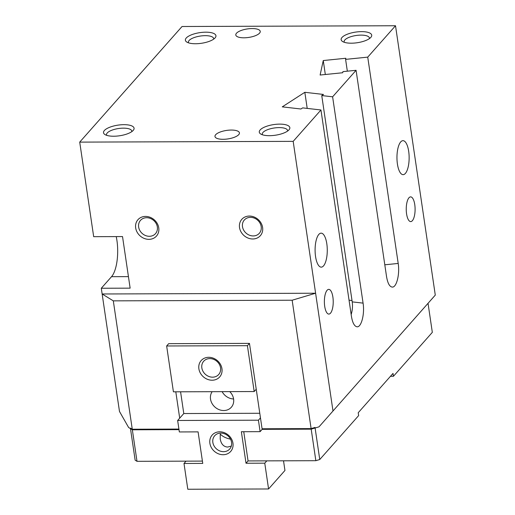 <?xml version="1.0" encoding="UTF-8"?>
<svg xmlns="http://www.w3.org/2000/svg" width="515" height="515" viewBox="0 0 515 515"><rect width="100%" height="100%" fill="white"/><g stroke="black" fill="none" stroke-linecap="round" stroke-linejoin="round"><path stroke-width="0.77" d="M315.553 256.509A16.995 6.09 -90.2 0 1 321.122 233.153A16.995 6.09 -90.2 0 1 326.813 243.788A16.995 6.09 -90.2 0 1 321.244 267.143A16.995 6.09 -90.2 0 1 315.553 256.509M397.419 164.021A16.995 6.09 -90.2 0 1 402.988 140.666A16.995 6.09 -90.2 0 1 408.678 151.301A16.995 6.09 -90.2 0 1 403.11 174.656A16.995 6.09 -90.2 0 1 397.419 164.021M406.573 213.86A12.36 4.429 -90.2 0 1 410.622 196.878A12.36 4.429 -90.2 0 1 414.762 204.609A12.36 4.429 -90.2 0 1 410.713 221.598A12.36 4.429 -90.2 0 1 406.573 213.86M324.707 306.348A12.36 4.429 -90.2 0 1 328.757 289.366A12.36 4.429 -90.2 0 1 332.89 297.103A12.36 4.429 -90.2 0 1 328.84 314.086A12.36 4.429 -90.2 0 1 324.707 306.348M138.638 227.038A10.017 8.678 41.5 0 1 140.492 220.369A10.017 8.678 41.5 0 1 150.367 218.437A10.017 8.678 41.5 0 1 157.345 226.973A10.017 8.678 41.5 0 1 155.491 233.649A10.017 8.678 41.5 0 1 145.616 235.574A10.017 8.678 41.5 0 1 138.638 227.038M135.677 227.926A12.36 10.706 41.5 0 1 145.526 216.422A12.36 10.706 41.5 0 1 158.755 227.842A12.36 10.706 41.5 0 1 148.912 239.346A12.36 10.706 41.5 0 1 135.677 227.926M242.488 226.671A10.017 8.678 41.5 0 1 244.335 220.002A10.017 8.678 41.5 0 1 254.217 218.07A10.017 8.678 41.5 0 1 261.189 226.606A10.017 8.678 41.5 0 1 259.341 233.282A10.017 8.678 41.5 0 1 249.46 235.213A10.017 8.678 41.5 0 1 242.488 226.671M239.526 227.559A12.36 10.706 41.5 0 1 249.369 216.055A12.36 10.706 41.5 0 1 262.605 227.476A12.36 10.706 41.5 0 1 252.756 238.979A12.36 10.706 41.5 0 1 239.526 227.559M131.776 131.647A12.772 4.448 -8.4 0 0 131.795 131.067A12.772 4.448 -8.4 0 0 123.394 128.151A12.772 4.448 -8.4 0 0 106.521 134.801A12.772 4.448 -8.4 0 0 106.714 135.348M123.909 124.669A15.45 5.382 171.6 0 1 133.276 130.334A15.45 5.382 171.6 0 1 113.68 136.23A15.45 5.382 171.6 0 1 104.899 134.524A15.45 5.382 171.6 0 1 107.493 128.254A15.45 5.382 171.6 0 1 123.909 124.669M213.641 39.159A12.772 4.448 -8.4 0 0 213.667 38.58A12.772 4.448 -8.4 0 0 205.26 35.664A12.772 4.448 -8.4 0 0 188.393 42.307A12.772 4.448 -8.4 0 0 188.58 42.861M205.775 32.181A15.45 5.382 171.6 0 1 215.141 37.846A15.45 5.382 171.6 0 1 195.546 43.743A15.45 5.382 171.6 0 1 186.765 42.037A15.45 5.382 171.6 0 1 189.359 35.767A15.45 5.382 171.6 0 1 205.775 32.181M287.544 131.1A12.772 4.448 -8.4 0 0 287.57 130.514A12.772 4.448 -8.4 0 0 279.162 127.604A12.772 4.448 -8.4 0 0 262.296 134.248A12.772 4.448 -8.4 0 0 262.483 134.801M279.684 124.121A15.45 5.382 171.6 0 1 289.044 129.78A15.45 5.382 171.6 0 1 269.448 135.683A15.45 5.382 171.6 0 1 260.667 133.971A15.45 5.382 171.6 0 1 263.262 127.701A15.45 5.382 171.6 0 1 279.684 124.121M369.416 38.606A12.772 4.448 -8.4 0 0 369.435 38.026A12.772 4.448 -8.4 0 0 361.028 35.117A12.772 4.448 -8.4 0 0 344.162 41.76A12.772 4.448 -8.4 0 0 344.348 42.307M361.549 31.634A15.45 5.382 171.6 0 1 370.916 37.292A15.45 5.382 171.6 0 1 351.314 43.196A15.45 5.382 171.6 0 1 342.533 41.483A15.45 5.382 171.6 0 1 345.127 35.213A15.45 5.382 171.6 0 1 361.549 31.634M252.118 28.563A12.36 4.307 171.6 0 1 260.249 31.383A12.36 4.307 171.6 0 1 243.93 37.807A12.36 4.307 171.6 0 1 235.799 34.988A12.36 4.307 171.6 0 1 252.118 28.563M231.293 130.057A12.36 4.307 171.6 0 1 239.43 132.87A12.36 4.307 171.6 0 1 223.111 139.301A12.36 4.307 171.6 0 1 214.974 136.481A12.36 4.307 171.6 0 1 231.293 130.057M179.001 429.639L132.349 429.8L130.488 428.654L130.404 428.081L132.265 429.227L178.917 429.066M166.648 345.977L247.419 345.694L254.185 391.542L173.42 391.825L166.648 345.977L168.695 343.666L249.466 343.383L262.071 428.77L311.111 428.596L315.019 427.431L315.103 428.004L319.01 426.838L435.284 295.101L319.01 426.838M351.159 314.53A16.995 9.695 96.5 0 0 352.215 301.88L321.753 95.565L332.613 96.814L363.075 303.123C364.858 314.047 361.285 327.714 356.889 326.774C354.307 326.169 352.485 322.68 351.423 316.287L320.954 109.978L293.177 141.361L79.716 142.114L93.679 236.675L122.525 236.572L130.141 288.149L101.294 288.252L119.486 411.466L128.628 427.508L130.488 428.654L131.331 428.654M313.075 428.01L315.103 428.004L311.195 429.169L262.161 429.343M293.177 141.361L315.605 293.228L292.153 300.226L113.306 300.857L102.137 293.981L315.605 293.228L332.954 410.713M292.153 300.226L311.111 428.596M132.349 429.8L137.003 461.324L202.408 461.092M113.306 300.857L132.265 429.227M179.696 418.167L175.802 391.818M130.488 428.654L135.142 460.178L137.003 461.324M428.081 303.618L432.323 332.355L393.441 376.285L390.473 376.298M398.198 263.442C399.891 273.877 396.724 287.055 392.507 287.093C389.707 286.99 387.718 283.495 386.546 276.607L356.077 70.298L342.939 71.63L342.694 72.744L320.118 75.029L323.259 60.545L345.842 58.259L345.597 59.373L367.736 57.133L398.198 263.442L384.802 264.8M347.342 71.186L345.597 59.373M323.259 60.545L325.319 74.501M320.954 109.978L302.666 107.88L300.927 109L282.272 106.856L304.829 92.307L323.484 94.445L321.753 95.565M304.829 92.307L307.204 108.401M101.294 288.252L111.53 276.69A27.81 9.965 89.8 0 0 116.223 236.591M79.716 142.114L182.046 26.503L395.514 25.75L435.284 295.101M393.441 376.285L393.016 373.42L358.221 412.727L358.646 415.592L319.757 459.522L315.103 428.004M243.75 431.712L248.063 460.931L315.85 460.693L319.757 459.522M356.077 70.298L332.613 96.814M395.514 25.75L367.736 57.133M311.195 429.169L315.85 460.693M230.514 439.173C225.93 438.181 222.506 436.469 220.253 434.042L220.22 439.025C221.18 444.123 223.658 446.795 227.662 447.052L231.312 446.087M212.566 377.173A10.017 8.678 41.5 0 1 203.045 371.405A10.017 8.678 41.5 0 1 203.689 361.24A10.017 8.678 41.5 0 1 209.824 358.594A10.017 8.678 41.5 0 1 219.345 364.356A10.017 8.678 41.5 0 1 218.695 374.521A10.017 8.678 41.5 0 1 212.566 377.173M212.109 380.218A12.36 10.706 41.5 0 1 198.88 368.798A12.36 10.706 41.5 0 1 208.723 357.301A12.36 10.706 41.5 0 1 221.959 368.721A12.36 10.706 41.5 0 1 212.109 380.218M223.568 451.674A10.017 8.678 41.5 0 1 214.047 445.906A10.017 8.678 41.5 0 1 214.691 435.742A10.017 8.678 41.5 0 1 220.826 433.096A10.017 8.678 41.5 0 1 230.347 438.857A10.017 8.678 41.5 0 1 229.696 449.022A10.017 8.678 41.5 0 1 223.568 451.674M223.111 454.719A12.36 10.706 41.5 0 1 209.882 443.299A12.36 10.706 41.5 0 1 219.725 431.802A12.36 10.706 41.5 0 1 232.96 443.222A12.36 10.706 41.5 0 1 223.111 454.719M222.126 391.651A12.36 10.706 -138.5 0 0 233.585 398.971M229.761 391.625A12.36 10.706 41.5 0 1 231.312 407.262A12.36 10.706 41.5 0 1 223.748 410.532A12.36 10.706 41.5 0 1 212.296 403.927A12.36 10.706 41.5 0 1 212.167 391.69M266.815 460.861L264.768 463.178L268.572 488.967L187.801 489.25L183.997 463.461L202.749 463.397L198.088 431.873L179.342 431.943L177.649 420.478L183.791 413.545L180.578 391.799M268.572 488.967L284.95 470.465L283.52 460.803M260.468 417.884L258.421 420.195L177.649 420.478M259.785 413.275L183.791 413.545M254.185 391.542L256.232 389.231M258.421 420.195L260.114 431.654L241.361 431.725L246.016 463.243L264.768 463.178M262.669 428.77L260.114 431.654M249.466 343.383L247.419 345.694M248.063 460.931L246.016 463.243M186.044 461.15L183.997 463.461M349.048 300.194L352.015 300.535M352.215 301.88L363.075 303.123M111.53 276.69L128.441 276.632"/></g></svg>
